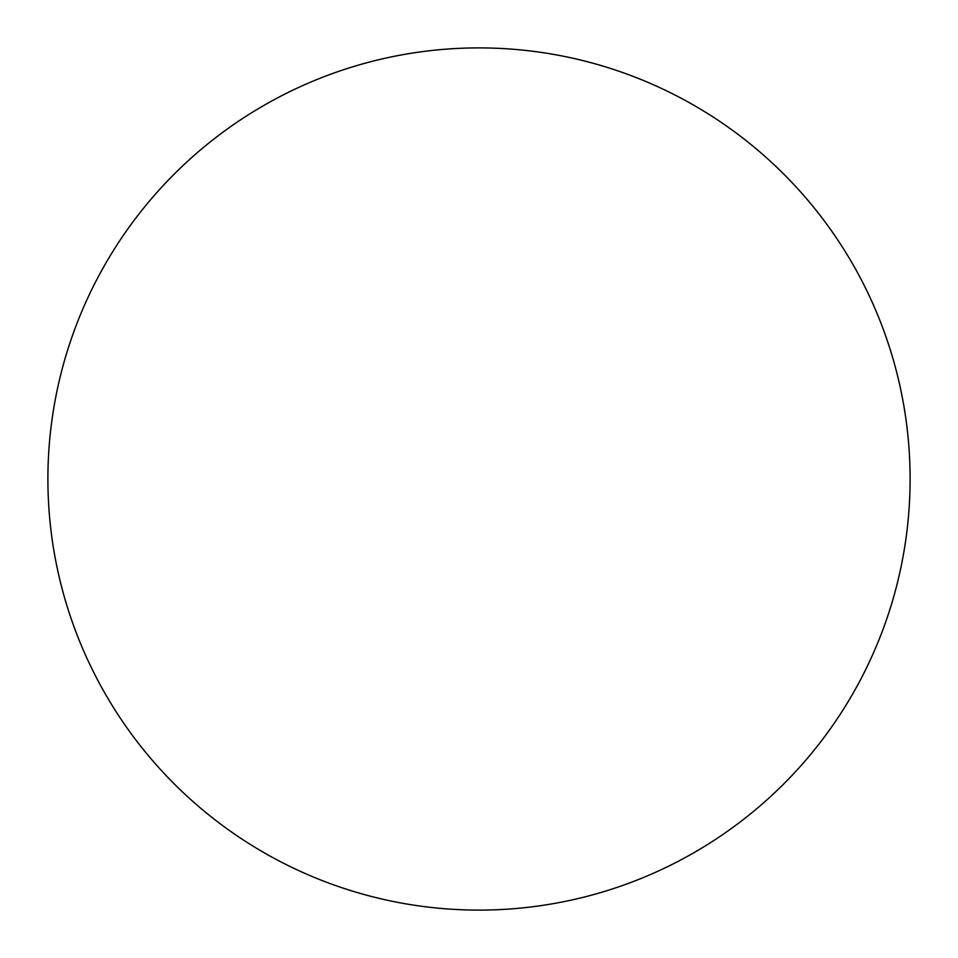 <?xml version="1.0" encoding="UTF-8"?>
<svg xmlns="http://www.w3.org/2000/svg" width="958" height="958" viewBox="0 0 958 958"><rect width="100%" height="100%" fill="white"/><g stroke="black" fill="none" stroke-linecap="round" stroke-linejoin="round"><path stroke-width="1.44" d="M47.9 479A431.1 431.1 0 0 1 479 47.9A431.1 431.1 0 0 1 910.1 479A431.1 431.1 0 0 1 479 910.1A431.1 431.1 0 0 1 47.9 479"/></g></svg>

